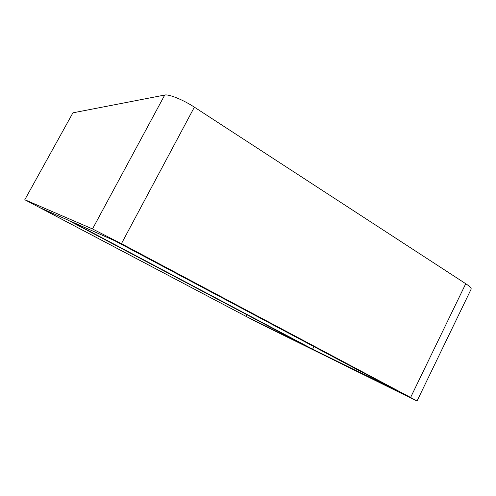 <?xml version="1.0" encoding="UTF-8"?>
<svg xmlns="http://www.w3.org/2000/svg" width="496" height="496" viewBox="0 0 496 496"><rect width="100%" height="100%" fill="white"/><g stroke="black" fill="none" stroke-linecap="round" stroke-linejoin="round"><path stroke-width="0.74" d="M246.19 316.442L39.953 207.694L67.301 219.778L304.029 344.943L246.19 316.442L247.027 314.805M312.598 349.165L71.467 221.619L114.514 240.634L397.538 391.034L312.598 349.165L313.894 346.58M410.601 397.47L121.427 243.691L194.37 107.155L465.744 283.712L410.601 397.47L417.012 401.047L257.399 322.35L24.8 199.739L72.918 112.828L24.8 199.739M72.918 112.828L164.728 95.046L92.516 228.947L25.017 199.814M92.516 228.947L121.427 243.691M194.37 107.155C183.284 99.851 168.826 93.992 164.728 95.046M417.012 401.047L471.144 289.131C471.504 288.133 469.706 286.328 465.744 283.712"/></g></svg>

